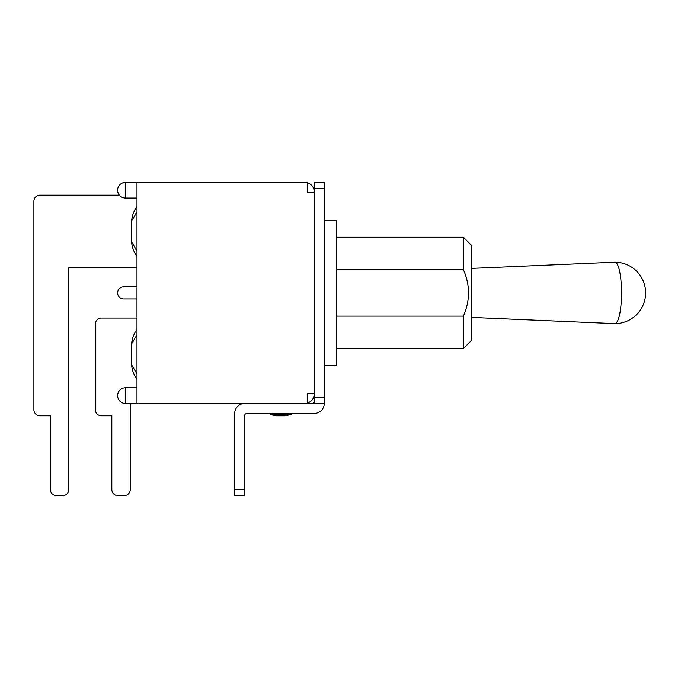 <?xml version="1.0" encoding="UTF-8"?>
<svg xmlns="http://www.w3.org/2000/svg" width="678" height="678" viewBox="0 0 678 678"><rect width="100%" height="100%" fill="white"/><g stroke="black" fill="none" stroke-linecap="round" stroke-linejoin="round"><path stroke-width="1.02" d="M471.854 317.44L614.81 323.635A30.73 6.653 -90 0 0 614.878 323.635A30.73 6.653 -90 0 0 621.523 292.904A30.73 6.653 -90 0 0 614.878 262.174A30.73 6.653 -90 0 0 614.81 262.174L471.854 268.369M463.388 269.675C470.21 285.158 470.21 300.651 463.388 316.134L463.388 348.56L471.854 340.085L471.854 245.724L463.388 237.249L463.388 269.675L336.602 269.675M336.602 316.134L463.388 316.134M324.262 365.493L336.602 365.493L336.602 220.316L324.262 220.316M314.338 182.331L324.262 182.331L314.338 182.331L314.338 393.562L307.566 393.562L307.566 403.486L311.922 403.486A2.424 2.424 0 0 0 314.338 401.062M314.338 393.562L314.338 403.486L324.262 403.486A9.924 9.924 0 0 1 314.338 413.402L247.072 413.402A2.424 2.424 0 0 0 244.656 415.826A2.424 2.424 0 0 1 247.072 413.402M290.286 414.69L293.049 413.402L285.175 415.826L290.286 414.69L271.607 414.69A12.102 12.102 0 0 0 276.717 415.826L285.175 415.826L276.717 415.826A12.102 12.102 0 0 1 271.607 414.69L268.852 413.402M244.656 403.486A9.924 9.924 0 0 0 234.732 413.402L234.732 495.669L244.656 495.669L234.732 495.669L244.656 495.669L244.656 415.826M244.656 495.669L234.732 495.669M324.262 403.486L324.262 182.331M136.981 318.067L101.412 318.067A6.051 6.051 0 0 0 95.361 324.118L95.361 409.775A6.051 6.051 0 0 0 101.412 415.826L111.836 415.826L111.836 489.626A6.051 6.051 0 0 0 117.887 495.669L124.176 495.669A6.051 6.051 0 0 0 130.227 489.626L130.227 403.486M136.981 329.398L136.346 330.389A31.459 31.459 0 0 0 136.981 329.389L136.346 330.389C133.515 334.5 131.956 338.992 131.651 343.865L136.981 334.779M136.981 379.333L136.346 378.341L136.981 379.341A31.459 31.459 0 0 0 136.346 378.349C133.447 374.002 131.879 369.51 131.651 364.866L131.651 343.865M136.981 373.959L131.651 364.866M101.412 415.826L111.836 415.826L101.412 415.826M95.361 324.118L95.361 409.775L95.361 324.118M131.651 365.883L131.651 364.925M131.651 343.805L131.651 342.839M131.651 242.97L131.651 242.004M131.651 220.892L131.651 219.926M119.379 195.154L39.951 195.154A6.051 6.051 0 0 0 33.9 201.197L33.9 409.775A6.051 6.051 0 0 0 39.951 415.826L50.375 415.826L50.375 489.626A6.051 6.051 0 0 0 56.427 495.669L62.715 495.669A6.051 6.051 0 0 0 68.766 489.626L68.766 267.742L68.766 489.626L68.766 267.742L136.981 267.742M136.981 256.42A31.459 31.459 0 0 0 136.346 255.428L136.981 256.42L136.346 255.428C133.447 251.08 131.879 246.589 131.651 241.953L131.651 220.943L136.981 211.858M136.981 251.03L131.651 241.953M131.651 220.943C131.956 216.07 133.515 211.578 136.346 207.468A31.459 31.459 0 0 0 136.981 206.468L136.346 207.468L136.981 206.468M39.951 415.826L50.375 415.826L39.951 415.826M307.566 403.486L136.981 403.486L136.981 182.331L307.566 182.331L307.566 192.247L314.338 192.247M314.338 393.808C314.075 398.35 311.821 401.427 307.566 403.037M307.566 182.772C311.821 184.382 314.075 187.459 314.338 192.01M136.981 298.956L123.667 298.956A6.051 6.051 0 0 1 117.616 292.904A6.051 6.051 0 0 1 123.667 286.853L136.981 286.853M244.656 489.626L234.732 489.626M314.338 188.374L324.262 188.374M324.262 397.435L314.338 397.435M125.481 403.486L125.481 387.757A7.865 7.865 0 0 0 117.616 395.621A7.865 7.865 0 0 0 125.481 403.486L136.981 403.486M125.481 198.052L125.481 182.331A7.865 7.865 0 0 0 117.616 190.187A7.865 7.865 0 0 0 125.481 198.052L136.981 198.052M614.878 323.635A30.73 30.73 0 0 0 645.6 292.904A30.73 30.73 0 0 0 614.878 262.174M336.602 348.56L463.388 348.56M336.602 237.249L463.388 237.249M136.981 387.757L125.481 387.757M136.981 182.331L125.481 182.331"/></g></svg>
